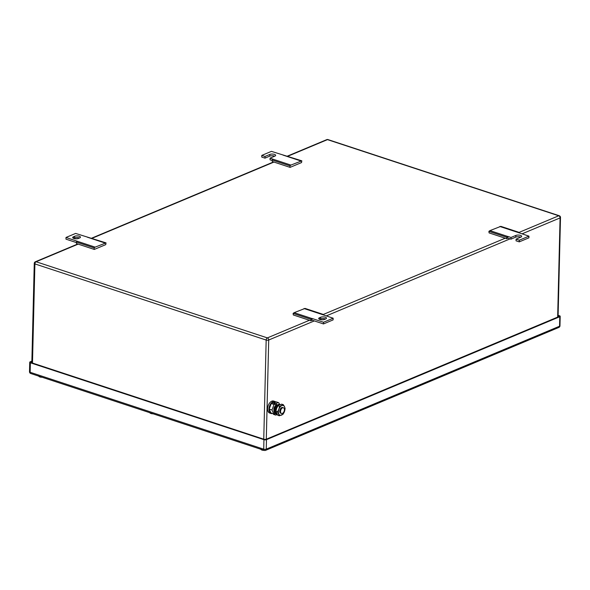 <?xml version="1.0" encoding="UTF-8"?>
<svg xmlns="http://www.w3.org/2000/svg" width="590" height="590" viewBox="0 0 590 590"><rect width="100%" height="100%" fill="white"/><g stroke="black" fill="none" stroke-linecap="round" stroke-linejoin="round"><path stroke-width="0.89" d="M506.825 238.744L507.747 238.08L507.791 236.406L506.626 237.202L506.825 238.744L489.088 232.903L488.889 231.361L489.936 230.616L500.836 226.354L518.573 232.195L518.492 232.718M499.811 226.471L517.548 232.312L518.573 232.195M519.266 241.87L519.311 240.196L516.08 239.134L516.043 240.809L519.266 241.87L528.905 237.829L528.942 236.155L517.548 232.312M489.936 230.616L507.673 236.45M488.889 231.361L506.626 237.202M520.749 237.18A3.304 1.217 1.4 0 0 515.793 237.121L510.977 239.142L507.747 238.08M510.977 239.142L511.014 237.468L507.791 236.406M516.08 239.134L520.904 237.114A3.304 1.217 1.4 0 0 521.671 236.361A3.304 1.217 1.4 0 0 519.51 235.159A3.304 1.217 1.4 0 0 515.837 235.447L511.014 237.468M528.942 236.155L519.311 240.196M301.822 160.827L290.914 165.082L289.874 165.834L290.074 167.376L301.542 162.567L301.822 160.827L271.422 151.365L261.783 155.406L265.006 156.468L264.969 158.142L261.746 157.08L261.783 155.406M290.914 165.082L273.177 159.248L272.137 159.993L272.337 161.535L290.074 167.376M289.874 165.834L272.137 159.993M272.204 160.524L270.036 159.809L270.072 158.135L273.177 159.248M300.789 160.945L283.053 155.104M274.741 156.18A3.304 1.217 1.4 0 0 269.785 156.121L264.969 158.142M270.072 158.135L274.896 156.114A3.304 1.217 1.4 0 0 275.663 155.362A3.304 1.217 1.4 0 0 273.502 154.16A3.304 1.217 1.4 0 0 269.829 154.447L265.006 156.468M106.038 242.888L95.13 247.144L94.09 247.896L94.282 249.437L105.758 244.629L106.038 242.888L75.631 233.426L65.999 237.46L65.955 239.142L76.42 242.586M95.13 247.144L77.393 241.303L76.353 242.055L76.545 243.596L94.282 249.437M94.09 247.896L76.353 242.055M65.999 237.46L77.393 241.303M105.005 243.006L87.268 237.165M73.462 236.752L74.62 236.266A3.304 1.217 1.4 0 1 78.293 235.978A3.304 1.217 1.4 0 1 80.454 237.18A3.304 1.217 1.4 0 1 79.687 237.932L78.529 238.419A3.304 1.217 1.4 0 1 74.856 238.699A3.304 1.217 1.4 0 1 72.688 237.505A3.304 1.217 1.4 0 1 73.462 236.752L73.425 238.294M73.573 238.36L74.576 237.94L74.62 236.266M79.532 237.999A3.304 1.217 1.4 0 0 74.576 237.94M311.041 320.805L311.963 320.141L312.007 318.46L310.842 319.264L311.041 320.805L293.304 314.964L293.105 313.423L294.144 312.671L305.052 308.415L322.789 314.256L322.708 314.772M304.02 308.533L321.757 314.374L322.789 314.256M311.963 320.141L323.482 323.932L333.114 319.891L333.158 318.217L321.757 314.374M294.144 312.671L311.881 318.512M293.105 313.423L310.842 319.264M323.482 323.932L323.519 322.258L312.007 318.46M333.158 318.217L323.519 322.258M325.695 318.932L324.537 319.419A3.304 1.217 1.4 0 1 320.864 319.699A3.304 1.217 1.4 0 1 318.696 318.504A3.304 1.217 1.4 0 1 319.47 317.745L320.628 317.265A3.304 1.217 1.4 0 1 324.301 316.978A3.304 1.217 1.4 0 1 326.462 318.18A3.304 1.217 1.4 0 1 325.695 318.932M319.581 319.36L320.584 318.939L320.628 317.265M325.54 318.998A3.304 1.217 1.4 0 0 320.584 318.939M261.613 449.521L261.599 449.927L264.091 450.332M261.001 449.565L260.411 448.702M261.503 449.897A3.002 1.106 1.4 0 0 261.613 449.949A3.002 1.106 1.4 0 0 263.302 450.325A3.002 1.106 1.4 0 0 264.143 450.354M39.449 376.789A3.002 1.106 1.4 0 0 39.567 376.84L42.045 377.224M42.096 377.239A3.002 1.106 1.4 0 1 41.248 377.217A3.002 1.106 1.4 0 1 39.567 376.84L38.947 376.457L39.552 376.818L39.559 376.405M38.947 376.457L38.357 375.594M153.068 413.782L152.22 413.501M151.121 413.14L150.553 413.376L149.558 412.624M153.12 413.797A3.002 1.106 1.4 0 1 152.22 413.767A3.002 1.106 1.4 0 1 151.247 413.605L152.22 413.686M150.531 413.369L150.538 412.948M151.224 413.597L151.232 413.177M31.875 361.117L30.149 361.84A1.8 0.664 -178.6 0 0 29.729 362.253A1.8 0.664 -178.6 0 0 30.378 362.784L263.944 439.683A1.8 0.664 -178.6 0 0 266.488 439.653L559.777 316.727A1.8 0.664 -178.6 0 0 560.198 316.314A1.8 0.664 -178.6 0 0 559.556 315.783L558.111 315.311M558.096 315.739L558.288 315.798A1.8 0.664 -178.6 0 1 558.929 316.329A1.8 0.664 -178.6 0 1 558.509 316.742L266.37 439.189A1.8 0.664 -178.6 0 1 263.833 439.218L31.646 362.769A1.8 0.664 -178.6 0 1 31.005 362.238A1.8 0.664 -178.6 0 1 31.418 361.825L31.403 362.666M31.86 361.641L31.418 361.825M284.402 409.814A3.002 1.77 -71.8 0 1 281.541 413.472A3.002 1.77 -71.8 0 1 280.552 411.429A3.002 1.77 -71.8 0 1 283.421 407.771A3.002 1.77 -71.8 0 1 284.402 409.814M281.541 413.472L280.737 413.214A3.002 1.77 -71.8 0 1 279.749 411.164A3.002 1.77 -71.8 0 1 282.617 407.506L283.421 407.771M273.922 409.932A3.002 1.77 -71.8 0 1 273.871 409.231A3.002 1.77 -71.8 0 1 275.183 406.097M274.852 404.121L274.026 404.467L272.012 410.006L273.79 413.959L274.984 413.465M275.641 402.166L274.999 401.96L271.216 403.545L269.202 409.084L270.98 413.037L273.79 413.959M271.216 403.545L274.026 404.467M269.202 409.084L272.012 410.006M272.41 413.509A6.306 3.724 -71.8 0 1 271.017 413.487A6.306 3.724 -71.8 0 1 268.944 409.195A6.306 3.724 -71.8 0 1 274.962 401.502A6.306 3.724 -71.8 0 1 275.869 402.07M271.017 413.487L269.682 413.052A6.306 3.724 -71.8 0 1 267.602 408.752A6.306 3.724 -71.8 0 1 273.627 401.067L274.962 401.502M284.572 406.798L285.11 408.656L284.454 411.54A5.104 3.016 108.2 0 0 284.572 406.798A5.104 3.016 108.2 0 0 281.791 405.61A5.104 3.016 108.2 0 0 278.937 409.062A5.104 3.016 108.2 0 0 278.9 409.172A5.104 3.016 108.2 0 0 278.782 413.922A5.104 3.016 108.2 0 0 281.563 415.102A5.104 3.016 108.2 0 0 284.417 411.658A5.104 3.016 108.2 0 0 284.454 411.54L283.104 414.195L279.321 415.78L277.543 411.827L278.9 409.172L279.549 406.289L283.333 404.703L284.572 406.798M279.549 406.289L277.949 405.758L279.49 404.851L281.732 404.172L283.333 404.703M277.543 411.827L275.943 411.296L276.592 408.413L277.949 405.758M279.321 415.78L277.713 415.257L275.943 411.296M274.239 413.774L275.862 413.9A5.185 3.061 -71.8 0 1 275.604 413.811A5.185 3.061 -71.8 0 1 273.9 410.286A5.185 3.061 -71.8 0 1 276.083 404.954L273.79 403.774L273.812 402.933L275.766 403.575A1.357 0.974 67.3 0 1 276.776 405.183A5.185 3.061 -71.8 0 0 274.593 410.515A5.185 3.061 -71.8 0 0 276.297 414.04A5.185 3.061 -71.8 0 0 276.555 414.106A1.357 0.974 67.3 0 1 276.039 415.013A1.357 0.974 67.3 0 1 275.486 415.028L273.531 414.387L273.546 413.878M273.812 402.933L276.312 401.886L278.266 402.527A1.357 0.974 67.3 0 1 279.276 404.135L276.776 405.183L276.083 404.954M279.276 404.135A5.185 3.061 -71.8 0 1 279.535 404.202A5.185 3.061 -71.8 0 1 280.206 404.585M276.599 413.42A4.565 2.699 -71.8 0 1 277.138 406.156A4.565 2.699 -71.8 0 1 279.431 404.88M277.307 406.827A4.75 2.803 108.2 0 0 276.091 410.286M515.793 237.121L515.837 235.447M269.785 156.121L269.829 154.447M319.433 319.293L319.47 317.745M287.868 156.232L327.472 139.631L558.737 215.778A1.8 1.298 67.3 0 1 560.08 217.909L557.653 317.096M518.507 232.637L558.737 215.778A1.8 1.062 -71.8 0 1 559.261 215.741A1.8 1.8 0 0 1 560.5 217.496A1.8 0.664 -178.6 0 1 560.08 217.909L521.995 233.869M510.107 238.854L326.211 315.93M314.315 320.916L268.716 340.024L266.289 439.218M309.425 320.274L267.373 337.9A1.8 1.298 -112.7 0 1 268.716 340.024A1.8 0.664 -178.6 0 1 266.171 340.054L263.752 439.189M77.762 243.994L35.37 261.768A1.8 1.298 67.3 0 1 36.108 261.754L267.373 337.9A1.8 1.062 -71.8 0 0 266.171 340.054L34.906 263.914L32.487 363.042M78.16 244.127L36.108 261.754A1.8 1.062 -71.8 0 0 34.906 263.914A1.8 0.664 -178.6 0 1 34.264 263.383L31.831 362.828M327.472 139.631A1.8 1.062 -71.8 0 1 327.996 139.594A1.8 1.8 0 0 0 326.735 139.646A1.8 1.298 -112.7 0 1 327.472 139.631M92.077 238.294L273.944 162.066M505.21 238.213L322.715 314.699M264.829 450.369A1.8 1.062 -71.8 0 1 264.305 450.406A1.8 1.8 0 0 0 265.566 450.354L558.863 327.428A1.8 1.298 -112.7 0 0 559.549 326.218L266.252 449.152A1.8 0.664 -178.6 0 1 263.715 449.182L30.149 372.275A1.8 0.664 -178.6 0 1 29.5 371.744A1.8 1.8 0 0 0 30.739 373.5A1.8 1.062 -71.8 0 1 30.149 372.275L30.378 362.784M265.566 450.354A1.8 1.298 -112.7 0 0 266.252 449.152L266.488 439.653M30.739 373.5L264.305 450.406A1.8 1.062 -71.8 0 1 263.715 449.182L263.944 439.683M559.777 316.727L559.549 326.218A1.8 0.664 -178.6 0 0 559.969 325.805L560.198 316.314M558.288 315.798L558.258 316.845M275.766 403.575L278.266 402.527M559.261 215.741L327.996 139.594M91.686 238.161L273.554 161.933M287.47 156.099L326.735 139.646M35.37 261.768A1.8 1.8 0 0 0 34.264 263.383M560.5 217.496L558.074 316.926M29.729 362.253L29.5 371.744M558.863 327.428A1.8 1.8 0 0 0 559.969 325.805M276.297 414.04L275.604 413.811M276.039 415.013L277.226 414.519"/></g></svg>
